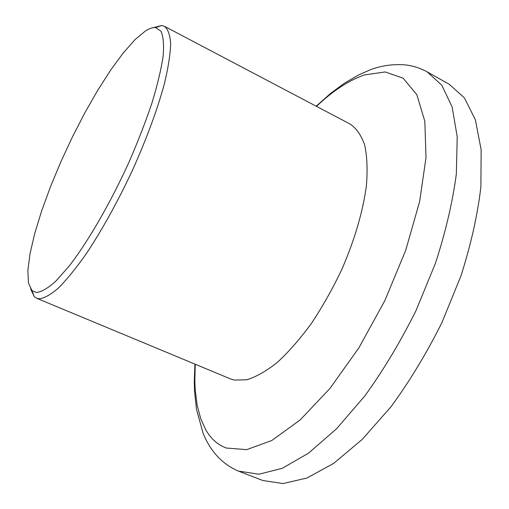 <?xml version="1.0" encoding="UTF-8"?>
<svg xmlns="http://www.w3.org/2000/svg" width="509" height="509" viewBox="0 0 509 509"><rect width="100%" height="100%" fill="white"/><g stroke="black" fill="none" stroke-linecap="round" stroke-linejoin="round"><path stroke-width="0.76" d="M145.51 30.915L135.063 39.6L123.273 52.93L110.644 70.134L97.658 90.424L84.755 113.011L72.329 137.131L60.762 162.021L50.41 186.911L41.617 211.031L34.714 233.555L30.031 253.654L27.855 270.444L28.447 283.055L31.991 290.62L36.451 292.522C41.541 291.943 47.961 288.189 55.723 281.261L68.836 266.487C87.847 242.068 110.434 203.116 129.21 161.671C138.181 140.993 145.828 121.231 152.146 102.385C157.529 84.589 161.194 69.192 163.134 56.187C164.063 44.843 163.364 36.546 161.035 31.278L155.633 27.607C152.802 27.301 149.43 28.402 145.51 30.915M153.514 27.62L161.811 25.501L164.464 26.303C168.021 29.166 170.089 35.026 170.668 43.882C170.305 54.45 168.231 67.672 164.452 83.559C157.345 109.658 146.643 138.645 132.353 170.521C117.42 202.264 101.997 230.1 86.085 254.029C75.968 268.326 66.698 279.708 58.28 288.17C50.525 294.813 44.086 298.357 38.958 298.808L36.616 298.255L34.307 296.722L30.648 288.985M36.616 298.255L230.392 378.861L234.235 380.064L246.687 379.79C256.122 376.927 266.379 371.086 277.462 362.274C288.819 351.789 300.164 338.797 311.508 323.298C322.566 306.628 332.67 288.679 341.8 269.458C354.512 240.293 363.019 211.159 366.378 185.957C367.689 170.031 367.135 156.416 364.711 145.116C361.314 135.349 356.465 128.338 350.167 124.088L164.464 26.303M239.173 471.41L262.835 480.521L283.042 483.55L306.946 478.027L333.726 463.343L362.204 439.42L390.861 406.926C409.554 381.438 426.555 353.373 441.857 322.731L460.95 275.916C470.959 244.505 477.607 214.849 480.89 186.949L481.145 149.761L475.368 119.768L464.367 97.836L449.148 84.208L427.248 71.922C419.798 67.869 412.08 65.496 404.089 64.789C391.796 64.045 380.255 65.826 369.477 70.134L358.629 74.925L344.517 83.164L330.678 93.344L316.184 106.19M195.246 364.24L194.839 381.502L195.202 389.665L197.098 404.89L200.61 418.411L205.776 429.927L208.995 434.845L212.635 439.146L216.694 442.798L221.18 445.763L226.079 448.009L246.7 449.644L271.768 440.508L300.068 420.02L329.838 388.583L358.896 347.832L384.88 300.558L405.654 250.466L419.626 201.57L426.008 157.561L424.837 121.327L416.826 94.655L403.153 78.246L385.186 71.941L364.291 74.963C348.754 80.422 332.816 90.882 316.477 106.349M194.934 364.113L194.279 381.775L194.533 391.23L196.461 409.249L203.097 433.293C210.541 451.508 222.28 464.1 238.314 471.073L258.928 474.229L282.209 468.331L308.46 453.207L336.538 428.801L364.959 395.779C383.576 369.935 400.596 341.539 416.018 310.585L435.405 263.363C445.687 231.741 452.66 201.939 456.338 173.963L457.216 136.768L452.113 106.903L441.799 85.213L427.248 71.922M31.991 290.62L34.307 296.722M155.633 27.607L161.811 25.501"/></g></svg>
